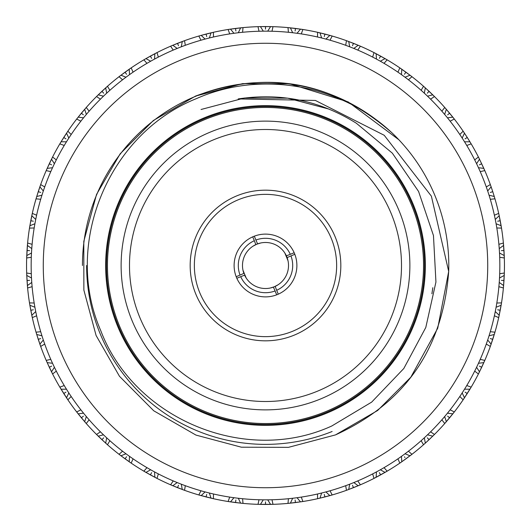 <?xml version="1.0" encoding="UTF-8"?>
<svg xmlns="http://www.w3.org/2000/svg" width="531" height="531" viewBox="0 0 531 531"><rect width="100%" height="100%" fill="white"/><g stroke="black" fill="none" stroke-linecap="round" stroke-linejoin="round"><path stroke-width="0.8" d="M246.178 278.012L242.986 270.272M236.833 278.271L236.176 276.691L240.045 275.091A27.2 27.2 0 0 1 254.329 240.702L252.729 236.833L253.513 236.494L254.309 236.176L255.909 240.045A27.2 27.2 0 0 1 290.298 254.329L294.167 252.729L294.499 253.506L294.824 254.309L290.955 255.909A27.2 27.2 0 0 1 276.671 290.298L278.271 294.167L277.487 294.506L276.691 294.824L275.091 290.955A27.2 27.2 0 0 1 240.702 276.671L236.833 278.271M292.7 249.842L293.404 251.13M284.822 252.988L288.014 260.728M278.005 284.822L274.288 286.773L270.279 288.014M240.702 276.671L244.612 275.171A23.019 23.019 0 0 0 274.288 286.773M254.329 240.702L255.829 244.612A23.019 23.019 0 0 0 243.882 273.392L240.045 275.091M252.995 246.178L256.712 244.227L260.721 242.986M86.626 265.5A178.874 178.874 0 0 0 332.134 431.497M32.112 244.313L27.612 243.019L26.669 257.986A238.95 238.95 0 0 0 26.669 273.014L26.729 274.773M31.296 273.73L26.669 273.014L26.683 273.551M27.466 286.428L27.612 287.981L32.112 286.687M26.742 275.171L27.612 287.981A238.95 238.95 0 0 0 29.49 302.889L29.776 304.628M34.176 303.022L29.49 302.889L29.577 303.42M29.842 305.02L32.305 317.618L36.606 315.772M30.798 310.35L32.305 317.618A238.95 238.95 0 0 0 36.042 332.174L36.539 333.866M40.701 331.716L36.042 332.174L36.188 332.685M36.652 334.245L40.675 346.431L44.717 344.061M40.608 338.572L38.245 339.342L40.675 346.431A238.95 238.95 0 0 0 46.204 360.403L46.914 362.023M50.777 359.368L46.204 360.403L46.416 360.901M51.885 372.583L52.589 373.977L56.299 371.116M47.073 362.381L52.589 373.977A238.95 238.95 0 0 0 59.83 387.139L67.862 399.803L71.187 396.504M64.231 385.539L59.83 387.139L60.103 387.603M66.992 398.515L67.862 399.803A238.95 238.95 0 0 0 76.696 411.963L85.133 422.231M80.865 409.819L76.696 411.963L77.028 412.381M85.232 422.344L86.254 423.512L89.142 419.822M81.435 417.87L86.254 423.512A238.95 238.95 0 0 0 96.542 434.471L105.782 443.226M100.405 431.822L96.542 434.471L96.921 434.849M106.313 443.704L107.474 444.732L109.871 440.71M101.979 439.741L107.474 444.732A238.95 238.95 0 0 0 119.05 454.31L120.451 455.386M122.555 451.204L119.05 454.31L119.475 454.642M129.903 462.249L131.184 463.125L133.062 458.83M120.763 455.625L131.184 463.125A238.95 238.95 0 0 0 143.874 471.176L145.394 472.072M146.954 467.652L143.874 471.176L144.332 471.448M155.629 477.694L157.01 478.404L158.338 473.911M145.733 472.271L157.01 478.404A238.95 238.95 0 0 0 170.61 484.803L172.23 485.493M173.225 480.92L170.61 484.803L171.101 485.015M172.595 485.646L184.549 490.319L185.299 485.699M178.449 485.361L177.54 487.67L184.549 490.319A238.95 238.95 0 0 0 198.84 494.965L213.369 498.695L213.528 494.009M200.957 490.783L198.84 494.965L199.357 495.111M206.692 494.534L206.074 496.943L213.369 498.695A238.95 238.95 0 0 0 228.131 501.51L241.306 503.222M229.697 497.096L228.131 501.51L228.655 501.596M241.459 503.235L243.006 503.388L242.581 498.722M235.625 502.578L243.006 503.388A238.95 238.95 0 0 0 258 504.331L273 504.331L271.991 499.757M259.009 499.757L258 504.331L258.537 504.35M271.441 504.377L273 504.331A238.95 238.95 0 0 0 287.994 503.388L301.19 501.768M288.419 498.722L287.994 503.388L288.532 503.335M301.336 501.749L302.869 501.51L301.303 497.096M295.521 502.558L302.869 501.51A238.95 238.95 0 0 0 317.631 498.695L319.35 498.304M317.472 494.009L317.631 498.695L318.155 498.576M330.66 495.396L332.16 494.965L330.043 490.783M319.735 498.211L332.16 494.965A238.95 238.95 0 0 0 346.451 490.319L348.104 489.715M345.701 485.699L346.451 490.319L346.955 490.14M358.963 485.414L360.39 484.803L357.775 480.92M348.475 489.582L360.39 484.803A238.95 238.95 0 0 0 373.99 478.404L387.126 471.176L384.046 467.652M372.662 473.911L373.99 478.404L374.468 478.159M380.681 474.86L387.126 471.176A238.95 238.95 0 0 0 399.816 463.125L401.27 462.129M397.938 458.83L399.816 463.125L400.261 462.826M401.595 461.904L411.95 454.31L408.445 451.204M406.009 458.771L411.95 454.31A238.95 238.95 0 0 0 423.526 444.732L424.846 443.564M421.129 440.71L423.526 444.732L423.93 444.381M433.356 435.566L434.458 434.471L430.595 431.822M429.128 439.635L434.458 434.471A238.95 238.95 0 0 0 444.746 423.512L454.304 411.963L450.135 409.819M441.858 419.822L444.746 423.512L445.097 423.114M453.348 413.184L454.304 411.963A238.95 238.95 0 0 0 463.138 399.803L471.17 387.139L466.769 385.539M459.813 396.504L463.138 399.803L463.437 399.358M470.373 388.48L471.17 387.139A238.95 238.95 0 0 0 478.411 373.977L479.201 372.397M474.701 371.116L478.411 373.977L478.65 373.499M484.172 361.83L484.796 360.403L480.223 359.368M479.38 372.045L484.796 360.403A238.95 238.95 0 0 0 490.325 346.431L494.958 332.174L490.299 331.716M486.283 344.061L490.325 346.431L490.505 345.927M494.52 333.667L494.958 332.174A238.95 238.95 0 0 0 498.695 317.618L498.987 316.31M494.394 315.772L498.695 317.618L498.795 317.166M501.257 304.422L501.51 302.889L496.824 303.022M499.001 316.237L501.51 302.889A238.95 238.95 0 0 0 503.388 287.981L503.514 286.647M498.888 286.687L503.388 287.981L503.434 287.523M504.297 274.023L504.331 273.014L499.704 273.73M503.521 286.567L504.331 273.014A238.95 238.95 0 0 0 504.331 257.986L504.271 256.227M271.587 26.63L260.27 26.61M258.67 26.65L258.305 26.656M265.5 29.032L265.5 26.55L259.486 26.623M259.38 26.63L258 26.669A238.95 238.95 0 0 0 243.006 27.612L241.671 27.738M320.631 398.934A144.372 144.372 0 0 1 132.066 320.631A144.372 144.372 0 0 1 210.369 132.066A144.372 144.372 0 0 1 398.934 210.369A144.372 144.372 0 0 1 320.631 398.934M213.568 139.799A136.002 136.002 0 0 0 139.799 317.432A136.002 136.002 0 0 0 317.432 391.201A136.002 136.002 0 0 0 391.201 213.568A136.002 136.002 0 0 0 213.568 139.799M292.667 331.251A71.141 71.141 0 0 0 331.251 238.333A71.141 71.141 0 0 0 238.333 199.749A71.141 71.141 0 0 0 199.749 292.667A71.141 71.141 0 0 0 292.667 331.251M236.74 195.879A75.329 75.329 0 0 1 335.121 236.74A75.329 75.329 0 0 1 294.26 335.121A75.329 75.329 0 0 1 195.879 294.26A75.329 75.329 0 0 1 236.74 195.879M274.155 295.667L273.565 295.833M277.487 294.506A31.389 31.389 0 0 1 236.494 277.487A31.389 31.389 0 0 1 253.513 236.494A31.389 31.389 0 0 1 294.506 253.513A31.389 31.389 0 0 1 277.487 294.506M107.461 265.5A158.039 158.039 0 0 0 265.5 423.539A158.039 158.039 0 0 0 423.539 265.5A158.039 158.039 0 0 0 265.5 107.461A158.039 158.039 0 0 0 107.461 265.5M204.78 118.526A159.021 159.021 0 0 1 412.474 204.78A159.021 159.021 0 0 1 326.22 412.474A159.021 159.021 0 0 1 118.526 326.22A159.021 159.021 0 0 1 204.78 118.526M326.538 413.244A159.858 159.858 0 0 0 413.244 204.462A159.858 159.858 0 0 0 204.462 117.756A159.858 159.858 0 0 0 117.756 326.538A159.858 159.858 0 0 0 326.538 413.244M356.361 123.245L392.329 153.147L418.587 191.485L433.462 235.538L435.938 282.027L425.796 327.481L403.799 368.514L371.667 402.12L331.802 425.981C245.475 465.581 134.217 419.059 100.744 330.601C62.738 243.795 108.629 133.586 196.536 98.58C263.814 68.725 348.144 85.962 398.847 139.739A183.295 183.295 0 0 1 448.695 271.447L431.378 196.151L384.205 135.272L315.368 100.445L238.2 98.925C280.627 92.494 320.014 100.598 356.361 123.245M448.695 271.447C442.914 348.568 405.18 403.056 335.492 434.902L377.614 410.509L410.815 377.216L437.73 328.204L448.695 271.447L437.73 328.204L410.815 377.216L377.614 410.509L335.492 434.902L288.433 447.354L241.413 447.202L195.979 435.095L153.784 410.815L119.475 376.287L96.098 335.492L83.865 290.092L83.798 241.413L96.542 194.432L120.185 153.784L153.386 120.491L195.508 96.098C267.79 69.349 333.249 81.562 391.878 132.743M335.492 434.902L288.433 447.354L241.413 447.202L195.979 435.095L153.784 410.815L119.475 376.287L96.098 335.492L83.865 290.092L83.798 241.413L96.542 194.432L120.185 153.784L153.386 120.491L195.508 96.098L153.386 120.491L120.185 153.784L96.542 194.432L83.798 241.413L83.865 290.092L96.098 335.492L119.475 376.287L153.784 410.815L195.979 435.095L241.413 447.202L288.433 447.354L335.492 434.902L288.433 447.354L241.413 447.202L195.979 435.095L153.784 410.815L119.475 376.287L96.098 335.492L83.865 290.092L83.798 241.413L96.542 194.432L120.185 153.784L153.386 120.491L195.508 96.098L153.386 120.491L120.185 153.784L96.542 194.432L83.798 241.413L83.865 290.092L96.098 335.492L119.475 376.287L153.784 410.815L195.979 435.095L241.413 447.202L288.433 447.354L335.492 434.902L288.433 447.354L241.413 447.202L195.979 435.095L153.784 410.815L119.475 376.287L96.098 335.492L83.865 290.092L83.798 241.413L96.542 194.432L120.185 153.784L153.386 120.491L195.508 96.098L242.567 83.646L289.587 83.798L348.15 101.899L398.847 139.739L348.15 101.899L289.587 83.798L242.567 83.646L195.508 96.098L242.567 83.646L289.587 83.798L348.15 101.899L398.847 139.739L348.15 101.899L289.587 83.798L242.567 83.646L195.508 96.098L242.567 83.646L289.587 83.798L348.15 101.899L398.847 139.739M43.27 265.5A222.23 222.23 0 0 0 265.5 487.73A222.23 222.23 0 0 0 487.73 265.5A222.23 222.23 0 0 0 265.5 43.27A222.23 222.23 0 0 0 43.27 265.5M31.156 265.5A234.344 234.344 0 0 0 265.5 499.844A234.344 234.344 0 0 0 499.844 265.5A234.344 234.344 0 0 0 265.5 31.156A234.344 234.344 0 0 0 31.156 265.5M82.444 265.5A183.056 183.056 0 0 1 385.081 126.902M201.043 109.492L244.386 98.029L287.683 98.169L328.968 109.087L287.683 98.169L244.386 98.029L201.043 109.492L244.386 98.029L287.683 98.169L328.968 109.087L287.683 98.169L244.386 98.029L201.043 109.492L244.386 98.029L287.683 98.169M432.831 287.689L431.909 293.769M256.845 235.333L257.435 235.167M490.299 199.284L494.958 198.826L492.755 191.658L490.299 192.461L492.755 191.658L490.896 186.175M404.489 456.806L404.974 457.47M491.965 339.083L490.299 338.539L492.755 339.342L494.315 334.351M499.06 215.028L499.16 215.493M499.074 215.101L499.001 214.756M498.914 214.371L498.695 213.382A238.95 238.95 0 0 0 494.958 198.826L494.7 197.944M494.56 197.472L494.461 197.134M490.85 186.029L490.325 184.569A238.95 238.95 0 0 0 484.796 170.597L484.086 168.977M480.223 171.632L484.796 170.597L479.181 158.55M479.115 158.417L478.411 157.023A238.95 238.95 0 0 0 471.17 143.861L470.698 143.065M467.214 137.403L464.087 132.611M464.008 132.484L463.138 131.197A238.95 238.95 0 0 0 454.304 119.037L453.215 117.65M450.135 121.181L454.304 119.037L445.867 108.769M445.768 108.656L444.746 107.488A238.95 238.95 0 0 0 434.458 96.529L433.203 95.288M430.595 99.178L434.458 96.529L425.218 87.774M424.687 87.296L423.526 86.268A238.95 238.95 0 0 0 411.95 76.69L410.888 75.873M410.828 75.827L399.816 67.875A238.95 238.95 0 0 0 387.126 59.824L385.977 59.147M408.445 79.796L411.95 76.69L405.95 72.183L404.436 74.274L405.95 72.183L401.224 68.838M401.097 68.751L399.816 67.875L397.938 72.17M385.911 59.107L373.99 52.596A238.95 238.95 0 0 0 360.39 46.197L359.162 45.673M359.089 45.639L347.772 41.159M347.4 41.026L346.451 40.681A238.95 238.95 0 0 0 332.16 36.035L330.873 35.663M330.8 35.643L330.461 35.55M330.083 35.444L317.631 32.305A238.95 238.95 0 0 0 302.869 29.49L301.548 29.285M324.308 36.466L324.926 34.057L319.005 32.617M318.62 32.53L317.631 32.305L317.472 36.991M301.475 29.271L287.994 27.612A238.95 238.95 0 0 0 273 26.669L271.66 26.63M295.243 30.081L295.448 28.435L289.395 27.745M289.003 27.712L287.994 27.612L288.419 32.278M259.559 26.623L258 26.669L259.009 31.243M241.598 27.751L241.253 27.785M242.581 32.278L243.006 27.612L229.81 29.232M229.664 29.251L228.131 29.49A238.95 238.95 0 0 0 213.369 32.305L212.061 32.603M211.988 32.617L211.65 32.696M213.528 36.991L213.369 32.305L200.479 35.564M200.34 35.604L198.84 36.035A238.95 238.95 0 0 0 184.549 40.681L183.295 41.139M182.525 41.418L182.983 41.252M185.299 45.301L184.549 40.681L172.177 45.527M172.037 45.586L170.61 46.197A238.95 238.95 0 0 0 157.01 52.596L155.822 53.206M158.338 57.089L157.01 52.596L145.833 58.675M144.744 59.306L143.874 59.824A238.95 238.95 0 0 0 131.184 67.875L130.082 68.632M133.062 72.17L131.184 67.875L120.165 75.827M119.853 76.072L119.05 76.69A238.95 238.95 0 0 0 107.474 86.268L106.472 87.15M109.871 90.29L107.474 86.268L97.538 95.54M97.259 95.819L96.542 96.529A238.95 238.95 0 0 0 86.254 107.488L85.372 108.49M89.142 111.178L86.254 107.488L77.745 117.696M77.32 118.24L76.696 119.037A238.95 238.95 0 0 0 67.862 131.197L67.298 132.033M71.187 134.496L67.862 131.197L60.7 142.394M60.348 142.985L59.83 143.861A238.95 238.95 0 0 0 52.589 157.023L52.131 157.926M56.299 159.884L52.589 157.023L46.887 169.031M46.609 169.668L46.204 170.597A238.95 238.95 0 0 0 40.675 184.569L40.084 186.228M36.327 197.857L36.042 198.826A238.95 238.95 0 0 0 32.305 213.382L31.946 215.009M29.776 226.372L29.716 226.724M29.656 227.115L29.49 228.111A238.95 238.95 0 0 0 27.612 243.019L27.559 243.556M29.504 280.348L27.021 280.501L27.453 286.282M51.54 366.184L49.29 367.24L51.819 372.45M65.844 392.203L63.747 393.537L66.913 398.389M126.511 456.806L125.05 458.817L129.776 462.162M151.581 472.716L150.386 474.893L155.497 477.621M265.5 501.968L265.5 504.45L270.73 504.39M324.308 494.534L324.926 496.943L330.521 495.436M353.155 486.894L353.46 487.67L358.823 485.473M425.139 443.299L433.25 435.672M448.337 416.755L449.611 417.811L453.255 413.304M465.156 392.203L467.253 393.537L470.008 389.09M479.46 366.184L481.71 367.24L484.113 361.969M497.779 309.812L500.215 310.277L501.145 305.126M501.496 280.348L503.979 280.501L504.284 274.421M499.704 257.269L504.331 257.986L503.388 243.019A238.95 238.95 0 0 0 501.51 228.111L501.297 226.79M269.947 26.59L268.693 26.57M39.659 187.443L39.254 188.631M31.654 216.363L31.402 217.591M27.34 246.059L27.24 247.307M261.053 504.41L262.307 504.43M264.246 504.45L265.055 504.45M268.693 504.43L269.947 504.41M503.66 284.941L503.76 283.693M503.899 281.755L503.952 280.952M384.046 63.348L387.126 59.824L380.614 56.107L379.419 58.284M466.769 145.461L471.17 143.861L470.897 143.397M464.539 141.804L469.928 141.784L467.253 137.463L463.138 131.197L459.813 134.496M463.437 131.642L463.138 131.197M478.477 167.723L483.827 168.387L479.081 158.351M479.028 158.258L478.411 157.023L474.701 159.884M484.796 170.597L484.611 170.172M494.958 198.826L494.812 198.315M492.735 191.591L491.135 186.839L487.684 190.981M490.485 185L490.325 184.569L486.283 186.939M496.824 227.978L501.51 228.111L501.437 227.66M501.51 228.111L499.014 214.836M498.994 214.73L498.695 213.382L494.394 215.228M504.331 257.986L504.317 257.449M504.251 255.716L504.271 256.32M502.319 250.599L503.979 250.499L503.527 244.499M503.514 244.393L503.388 243.019L498.888 244.313M503.594 285.718L503.541 286.322M499.18 315.401L499.054 315.991M491.082 344.294L490.883 344.865M479.427 371.946L479.161 372.483M464.399 397.918L464.067 398.423M446.239 421.806L445.841 422.258M425.218 443.226L424.773 443.624M401.688 461.844L401.19 462.182M376.008 477.362L375.47 477.641M348.582 489.542L348.017 489.748M319.848 498.191L319.257 498.324M290.251 503.162L289.654 503.229M260.27 504.39L259.666 504.377M230.368 501.855L229.777 501.762M201.023 495.589L200.446 495.423M172.694 485.692L172.144 485.46M145.833 472.325L145.308 472.019M120.849 455.691L120.371 455.332M98.155 436.064L97.724 435.646M78.097 413.749L77.725 413.277M60.992 389.09L60.687 388.573M47.12 362.481L46.874 361.936M26.749 275.284L26.729 274.68M27.406 245.282L27.459 244.678M27.015 250.572L26.669 257.986L31.296 257.269M36.606 215.228L32.305 213.382L32.185 213.907M32.305 213.382L29.882 225.728L34.9 223.763M30.771 220.796L29.49 228.111L34.176 227.978M44.717 186.939L40.675 184.569L40.495 185.073M40.675 184.569L36.725 196.51L41.949 195.189M38.219 191.731L36.042 198.826L40.701 199.284M52.589 157.023L52.35 157.501M49.257 163.827L46.801 169.23M46.755 169.329L46.204 170.597L50.777 171.632M67.862 131.197L67.563 131.642M65.844 138.797L63.747 137.463L60.594 142.58M60.534 142.673L59.83 143.861L64.231 145.461M86.254 107.488L85.903 107.886M83.301 114.769L81.389 113.189L77.612 117.869M77.546 117.955L76.696 119.037L80.865 121.181M107.474 86.268L107.07 86.619M106.698 93.164L105.669 87.874L101.925 91.312L103.698 93.197L101.925 91.312L97.598 95.48M97.518 95.56L96.542 96.529L100.405 99.178M131.184 67.875L130.739 68.174M124.991 72.229L120.232 75.78M120.145 75.847L119.05 76.69L122.555 79.796M157.01 52.596L156.532 52.841M151.581 58.284L150.386 56.107L145.155 59.067M145.063 59.127L143.874 59.824L146.954 63.348M184.549 40.681L184.045 40.86M178.449 45.639L177.54 43.33L171.978 45.613M171.878 45.653L170.61 46.197L173.225 50.08M213.369 32.305L212.845 32.424M211.152 32.809L211.743 32.676M206.692 36.466L206.074 34.057L200.273 35.623M200.167 35.657L198.84 36.035L200.957 40.217M243.006 27.612L242.468 27.665M240.749 27.838L241.346 27.771M235.479 28.442L229.598 29.265M229.492 29.278L228.131 29.49L229.697 33.904M271.991 31.243L273 26.669L272.463 26.65M270.73 26.61L271.334 26.623M301.303 33.904L302.869 29.49L302.345 29.404M300.632 29.145L301.223 29.238M330.043 40.217L332.16 36.035L331.643 35.889M329.977 35.411L330.554 35.577M357.775 50.08L360.39 46.197L359.899 45.985M358.306 45.308L358.856 45.54M353.394 43.303L346.451 40.681L345.701 45.301M387.126 59.824L386.668 59.552M385.167 58.675L385.692 58.981M380.548 56.074L373.99 52.596L372.662 57.089M411.95 76.69L411.525 76.358M410.151 75.309L410.629 75.667M434.458 96.529L434.079 96.151M432.845 94.936L433.276 95.354M427.369 93.124L429.075 91.312L423.526 86.268L421.129 90.29M454.304 119.037L453.972 118.619M452.903 117.251L453.275 117.723M449.565 113.13L444.746 107.488L441.858 111.178M447.699 114.769L449.611 113.189L452.81 117.139L447.467 117.829M465.07 138.85L467.253 137.463L465.07 138.85M481.71 163.76L479.374 164.862L481.71 163.76M497.779 221.188L500.215 220.723L499.213 215.739L495.27 219.416M427.369 437.876L429.075 439.688L425.331 443.126L424.302 437.836M379.419 472.716L380.614 474.893L376.134 477.296L376.452 471.913M295.136 500.102L295.448 502.565L290.397 503.149L292.674 498.264M235.864 500.102L235.552 502.565L230.514 501.875L233.939 497.713M103.631 437.876L101.925 439.688L98.255 436.17L103.472 434.809M83.301 416.231L81.389 417.811L78.19 413.861L83.533 413.171M33.221 309.812L30.785 310.277L29.882 305.272L34.9 307.237M29.504 250.652L27.021 250.499L27.393 245.428L31.767 248.581M33.221 221.188L30.785 220.723L31.787 215.739L35.73 219.416M40.608 192.428L38.245 191.658L39.865 186.839L43.316 190.981M51.54 164.816L49.29 163.76L51.507 159.181L54.408 163.727M126.026 73.53L125.05 72.183L129.192 69.242L129.551 74.619M235.864 30.898L235.552 28.435L240.603 27.851L238.326 32.736M352.551 45.639L353.46 43.33L358.173 45.254L353.819 48.434M471.17 143.861L467.253 137.463M484.677 170.318L484.531 169.986M484.146 169.117L483.88 168.519M479.427 159.054L479.168 158.53M494.879 198.541L494.773 198.189M494.507 197.28L494.315 196.649M489.051 195.189L494.275 196.51L492.755 191.658M491.082 186.706L490.89 186.155M501.456 227.812L501.403 227.454M501.251 226.518L501.145 225.874M496.1 223.763L501.118 225.728L500.215 220.723L497.68 221.208M504.324 257.688L504.311 257.323M499.512 252.995L504.244 255.577L503.979 250.499L501.403 250.659M503.594 245.282L503.541 244.698M503.421 287.676L503.454 287.317M503.388 287.981L503.979 280.501L501.403 280.341M504.251 275.284L504.271 274.7M498.762 317.326L498.841 316.967M498.695 317.618L500.215 310.277L497.68 309.792M490.425 346.152L490.551 345.807M490.325 346.431L492.755 339.342M478.411 373.977L481.71 367.24L479.374 366.138M483.88 362.481L484.119 361.95M484.531 361.014L484.677 360.682M463.138 399.803L467.253 393.537L465.07 392.15M444.746 423.512L449.611 417.811L447.626 416.165M452.903 413.749L453.262 413.291M432.845 436.064L433.263 435.659M399.816 463.125L405.95 458.817M410.151 455.691L410.609 455.339M385.167 472.325L385.672 472.032M346.73 490.219L347.075 490.093M346.451 490.319L353.46 487.67L352.511 485.268M358.306 485.692L358.843 485.467M359.779 485.062L360.111 484.922M317.93 498.629L318.281 498.549M317.631 498.695L324.926 496.943L324.282 494.441M329.977 495.589L330.534 495.43M331.517 495.151L331.868 495.051M288.293 503.361L288.658 503.328M300.632 501.855L301.203 501.768M302.212 501.616L302.577 501.556M258.305 504.344L258.67 504.35M258 504.331L265.5 504.45L265.5 501.868M272.33 504.35L272.695 504.344M228.423 501.556L228.788 501.616M240.749 503.162L241.326 503.222M242.342 503.328L242.707 503.361M199.132 495.051L199.483 495.151M198.84 494.965L206.074 496.943L206.718 494.441M211.152 498.191L211.723 498.317M212.719 498.549L213.07 498.629M170.889 484.922L171.221 485.062M170.61 484.803L177.54 487.67L178.489 485.268M182.418 489.542L182.969 489.741M183.925 490.093L184.27 490.219M143.874 471.176L150.386 474.893L151.627 472.63M154.992 477.362L155.51 477.635M119.05 454.31L125.05 458.817L126.564 456.726M129.312 461.844L129.79 462.176M84.761 421.806L85.146 422.245M59.83 387.139L63.747 393.537L65.93 392.15M66.601 397.918L66.919 398.403M46.323 360.682L46.469 361.014M46.204 360.403L49.29 367.24L51.626 366.138M51.573 371.946L51.832 372.47M36.121 332.459L36.227 332.811M36.493 333.72L36.685 334.351M36.042 332.174L38.245 339.342L40.701 338.539M39.918 344.294L40.11 344.845M40.449 345.807L40.575 346.152M29.544 303.188L29.597 303.546M29.749 304.482L29.855 305.126M31.82 315.401L31.94 315.972M32.159 316.967L32.238 317.326M26.676 273.312L26.689 273.677M26.669 273.014L27.021 280.501L29.597 280.341M27.406 285.718L27.459 286.302M27.546 287.317L27.579 287.676M27.579 243.324L27.546 243.683M26.749 255.716L26.729 256.3M26.689 257.323L26.676 257.688M32.238 213.674L32.159 214.033M29.855 225.874L29.763 226.445M29.597 227.454L29.544 227.812M40.575 184.848L40.449 185.193M40.13 186.082L39.918 186.706M36.227 198.189L36.121 198.541M47.12 168.519L46.881 169.05M46.469 169.986L46.323 170.318M68.831 138.067L66.521 133.201L63.747 137.463L65.93 138.85M86.347 114.424L84.668 109.306L81.389 113.189L83.374 114.835M78.097 117.251L77.738 117.709M106.266 87.336L105.782 87.774M98.155 94.936L97.737 95.341M129.849 68.784L129.312 69.156M120.849 75.309L120.391 75.661M155.576 53.332L154.992 53.638M154.548 59.087L154.866 53.704L150.386 56.107L151.627 58.37M184.27 40.781L183.925 40.907M181.29 46.808L182.286 41.511L177.54 43.33L178.489 45.732M172.694 45.308L172.157 45.533M171.221 45.938L170.889 46.078M213.07 32.371L212.719 32.451M209.367 37.973L211.013 32.842L206.074 34.057L206.718 36.559M201.023 35.411L200.466 35.57M242.707 27.639L242.342 27.672M230.368 29.145L229.797 29.232M228.788 29.384L228.423 29.444M272.695 26.656L272.33 26.65M273 26.669L265.5 26.55L265.5 29.132M302.577 29.444L302.212 29.384M302.869 29.49L295.448 28.435L295.123 30.997M290.251 27.838L289.674 27.778M288.658 27.672L288.293 27.639M331.868 35.949L331.517 35.849M332.16 36.035L324.926 34.057L324.282 36.559M319.848 32.809L319.277 32.683M318.281 32.451L317.93 32.371M360.111 46.078L359.779 45.938M348.582 41.458L348.031 41.259M347.075 40.907L346.73 40.781M376.008 53.638L375.49 53.365M401.688 69.156L401.21 68.824M427.528 96.191L432.745 94.83L429.075 91.312L427.302 93.197M446.239 109.194L445.854 108.755M447.626 114.835L449.611 113.189M427.302 437.803L429.075 439.688M379.373 472.63L380.614 474.893M295.123 500.003L295.448 502.565M235.877 500.003L235.552 502.565M103.698 437.803L101.925 439.688M83.374 416.165L81.389 417.811M33.32 309.792L30.785 310.277M29.597 250.659L27.021 250.499M33.32 221.208L30.785 220.723M40.701 192.461L38.245 191.658M51.626 164.862L49.29 163.76M126.564 74.274L125.05 72.183M235.877 30.997L235.552 28.435M352.511 45.732L353.46 43.33M462.169 138.067L464.479 133.201M478.411 157.023L479.493 159.181L476.592 163.727M503.388 243.019L503.607 245.428L499.233 248.581M504.331 273.014L504.244 275.423L499.512 278.005M503.607 285.572L499.233 282.419M501.51 302.889L501.118 305.272L496.1 307.237M499.213 315.261L495.27 311.584M494.958 332.174L494.275 334.49L489.051 335.811M491.135 344.161L487.684 340.019M484.796 360.403L483.827 362.613L478.477 363.277M479.493 371.819L476.592 367.273M471.17 387.139L469.928 389.216L464.539 389.196M464.479 397.799L462.169 392.933M454.304 411.963L452.81 413.861L447.467 413.171M446.332 421.694L444.653 416.576M434.458 434.471L432.745 436.17L427.528 434.809M411.95 454.31L410.032 455.784L405.027 453.786M401.808 461.758L401.449 456.381M387.126 471.176L385.041 472.398L380.329 469.782M360.39 484.803L358.173 485.746L353.819 482.566M348.714 489.489L349.71 484.192M332.16 494.965L329.837 495.629L325.921 491.925M319.987 498.158L321.633 493.027M302.869 501.51L300.486 501.875L297.061 497.713M273 504.331L270.584 504.397L267.71 499.837M260.416 504.397L263.29 499.837M243.006 503.388L240.603 503.149L238.326 498.264M213.369 498.695L211.013 498.158L209.367 493.027M201.163 495.629L205.079 491.925M184.549 490.319L182.286 489.489L181.29 484.192M172.827 485.746L177.181 482.566M157.01 478.404L154.866 477.296L154.548 471.913M145.959 472.398L150.671 469.782M131.184 463.125L129.192 461.758L129.551 456.381M120.968 455.784L125.973 453.786M107.474 444.732L105.669 443.126L106.698 437.836M86.254 423.512L84.668 421.694L86.347 416.576M67.862 399.803L66.521 397.799L68.831 392.933M61.072 389.216L66.461 389.196M52.589 373.977L51.507 371.819L54.408 367.273M47.173 362.613L52.523 363.277M40.675 346.431L39.865 344.161L43.316 340.019M36.725 334.49L41.949 335.811M32.305 317.618L31.787 315.261L35.73 311.584M27.612 287.981L27.393 285.572L31.767 282.419M26.756 275.423L31.488 278.005M26.669 257.986L26.756 255.577L31.488 252.995M46.204 170.597L47.173 168.387L52.523 167.723M59.83 143.861L61.072 141.784L66.461 141.804M76.696 119.037L78.19 117.139L83.533 117.829M96.542 96.529L98.255 94.83L103.472 96.191M119.05 76.69L120.968 75.216L125.973 77.214M143.874 59.824L145.959 58.602L150.671 61.218M170.61 46.197L172.827 45.254L177.181 48.434M198.84 36.035L201.163 35.371L205.079 39.075M228.131 29.49L230.514 29.125L233.939 33.287M258 26.669L260.416 26.603L263.29 31.163M270.584 26.603L267.71 31.163M287.994 27.612L290.397 27.851L292.674 32.736M300.486 29.125L297.061 33.287M317.631 32.305L319.987 32.842L321.633 37.973M329.837 35.371L325.921 39.075M346.451 40.681L348.714 41.511L349.71 46.808M373.99 52.596L376.134 53.704L376.452 59.087M385.041 58.602L380.329 61.218M399.816 67.875L401.808 69.242L401.449 74.619M410.032 75.216L405.027 77.214M423.526 86.268L425.331 87.874L424.302 93.164M444.746 107.488L446.332 109.306L444.653 114.424M491.135 186.839L490.325 184.569M499.213 215.739L498.695 213.382M423.526 444.732L425.331 443.126M373.99 478.404L376.134 477.296M287.994 503.388L290.397 503.149M228.131 501.51L230.514 501.875M96.542 434.471L98.255 436.17M76.696 411.963L78.19 413.861M29.49 302.889L29.882 305.272M27.612 243.019L27.393 245.428M29.882 225.728L29.49 228.111M36.725 196.51L36.042 198.826M360.39 46.197L358.173 45.254M276.671 290.298L275.171 286.388A23.019 23.019 0 0 0 286.388 255.829A23.019 23.019 0 0 0 256.712 244.227M275.091 290.955L273.392 287.118M255.909 240.045L257.608 243.882M286.388 255.829L290.298 254.329M290.955 255.909L287.118 257.608"/></g></svg>
